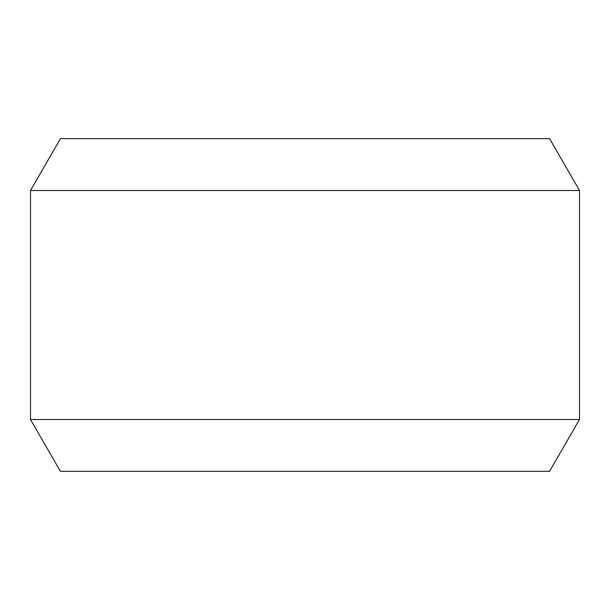 <?xml version="1.0" encoding="UTF-8"?>
<svg xmlns="http://www.w3.org/2000/svg" width="610" height="610" viewBox="0 0 610 610"><rect width="100%" height="100%" fill="white"/><g stroke="black" fill="none" stroke-linecap="round" stroke-linejoin="round"><path stroke-width="0.91" d="M579.5 419.497L549.557 471.362L60.443 471.362L30.5 419.497L579.5 419.497L579.5 190.503L30.5 190.503L30.5 419.497M30.5 190.503L60.443 138.638L549.557 138.638L579.5 190.503"/></g></svg>
